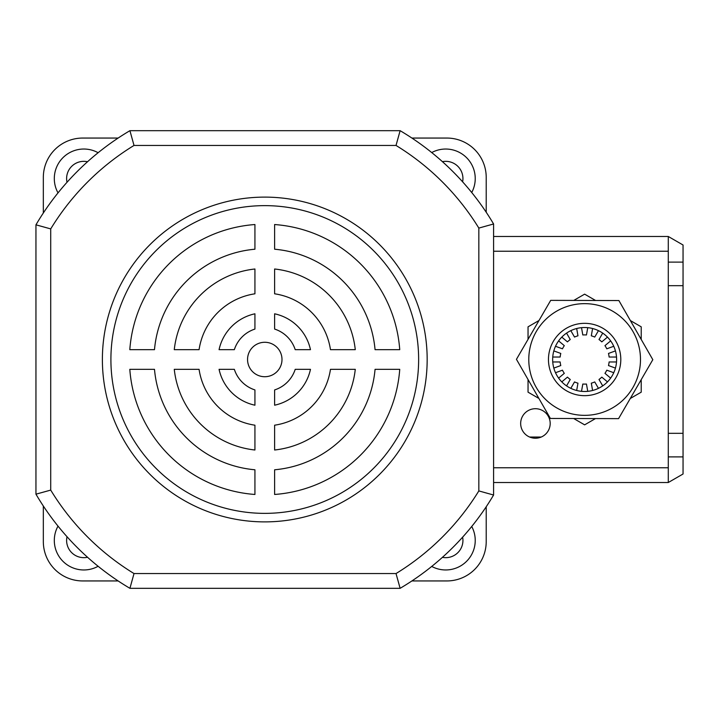 <?xml version="1.0" encoding="UTF-8"?>
<svg xmlns="http://www.w3.org/2000/svg" width="719" height="719" viewBox="0 0 719 719"><rect width="100%" height="100%" fill="white"/><g stroke="black" fill="none" stroke-linecap="round" stroke-linejoin="round"><path stroke-width="1.08" d="M442.419 557.342A17.22 17.22 0 0 0 462.623 537.165A17.22 17.22 0 0 1 445.708 557.665M66.606 540.436A17.22 17.22 0 0 1 67.02 536.716A17.22 17.22 0 0 0 87.529 557.261A17.22 17.22 0 0 1 83.835 557.665M66.606 178.564A17.22 17.22 0 0 1 87.529 161.739A17.22 17.22 0 0 0 67.02 182.284M462.623 181.835A17.22 17.22 0 0 0 442.419 161.658A17.22 17.22 0 0 1 462.623 181.835M58.014 526.119A29.524 29.524 0 0 0 98.126 566.275M431.724 566.437A29.524 29.524 0 0 0 471.727 526.479M471.727 192.521A29.524 29.524 0 0 0 431.724 152.563M98.126 152.725A29.524 29.524 0 0 0 58.014 192.881M118.132 580.943L82.703 580.943A39.365 39.365 0 0 1 43.329 541.578L43.329 506.014M486.215 541.578L486.215 506.76L486.215 541.578A39.365 39.365 0 0 1 446.85 580.943L411.906 580.943M411.906 138.057L446.85 138.057A39.365 39.365 0 0 1 486.215 177.422L486.215 212.24M43.329 212.986L43.329 177.422A39.365 39.365 0 0 1 82.703 138.057L118.132 138.057M264.772 342.28A17.22 17.22 0 0 0 247.552 359.5A17.22 17.22 0 0 0 264.772 376.72A17.22 17.22 0 0 0 281.992 359.5A17.22 17.22 0 0 0 264.772 342.28M264.772 197.114A162.386 162.386 0 0 0 102.386 359.5A162.386 162.386 0 0 0 264.772 521.886A162.386 162.386 0 0 0 427.167 359.5A162.386 162.386 0 0 0 264.772 197.114M264.772 205.634A153.866 153.866 0 0 0 110.906 359.5A153.866 153.866 0 0 0 264.772 513.366A153.866 153.866 0 0 0 418.638 359.5A153.866 153.866 0 0 0 264.772 205.634M396.025 145.445L134.013 145.445A250.967 250.967 0 0 0 50.716 228.903L50.716 490.097L35.95 494.178L35.95 224.822A265.733 265.733 0 0 1 129.923 130.678L400.124 130.678A265.733 265.733 0 0 1 493.594 223.977L493.594 495.023L478.836 490.915L478.836 228.085A250.967 250.967 0 0 0 396.025 145.445L400.124 130.678A265.733 265.733 0 0 1 493.594 223.977L478.836 228.085M396.025 573.555L400.124 588.322A265.733 265.733 0 0 0 493.594 495.023A265.733 265.733 0 0 1 400.124 588.322L129.923 588.322L134.013 573.555L396.025 573.555A250.967 250.967 0 0 0 478.836 490.915M355.276 349.659A91.034 91.034 0 0 0 274.613 268.996L274.613 293.801A66.436 66.436 0 0 1 330.47 349.659L355.276 349.659M399.737 349.659A135.325 135.325 0 0 0 274.613 224.535L274.613 249.214A110.717 110.717 0 0 1 375.057 349.659L399.737 349.659M254.93 268.996A91.034 91.034 0 0 0 174.268 349.659L199.073 349.659A66.436 66.436 0 0 1 254.93 293.801L254.93 268.996M234.34 349.659A31.987 31.987 0 0 1 254.93 329.068L254.93 313.799A46.753 46.753 0 0 0 219.07 349.659L234.34 349.659M254.93 224.535A135.325 135.325 0 0 0 129.806 349.659L154.486 349.659A110.717 110.717 0 0 1 254.93 249.214L254.93 224.535M310.473 349.659A46.753 46.753 0 0 0 274.613 313.799L274.613 329.068A31.987 31.987 0 0 1 295.203 349.659L310.473 349.659M274.613 494.465A135.325 135.325 0 0 0 399.737 369.341L375.057 369.341A110.717 110.717 0 0 1 274.613 469.786L274.613 494.465M254.93 389.932A31.987 31.987 0 0 1 234.34 369.341L219.07 369.341A46.753 46.753 0 0 0 254.93 405.201L254.93 389.932M330.47 369.341A66.436 66.436 0 0 1 274.613 425.199L274.613 450.004A91.034 91.034 0 0 0 355.276 369.341L330.47 369.341M254.93 425.199A66.436 66.436 0 0 1 199.073 369.341L174.268 369.341A91.034 91.034 0 0 0 254.93 450.004L254.93 425.199M274.613 405.201A46.753 46.753 0 0 0 310.473 369.341L295.203 369.341A31.987 31.987 0 0 1 274.613 389.932L274.613 405.201M129.806 369.341A135.325 135.325 0 0 0 254.93 494.465L254.93 469.786A110.717 110.717 0 0 1 154.486 369.341L129.806 369.341M134.013 145.445L129.923 130.678A265.733 265.733 0 0 0 35.95 224.822L50.716 228.903M129.923 588.322A265.733 265.733 0 0 1 35.95 494.178A265.733 265.733 0 0 0 129.923 588.322M484.282 492.443L488.677 493.665M488.677 225.335L484.004 226.638M397.661 579.379L398.775 583.406M398.775 135.594L396.043 145.373M132.386 579.379L131.271 583.406M131.271 135.594L133.995 145.373M50.528 490.151L40.875 492.83M40.875 226.17L50.645 228.885M535.421 408.707A14.766 14.766 0 0 0 520.664 423.473A14.766 14.766 0 0 0 535.421 438.231A14.766 14.766 0 0 0 550.188 423.473A14.766 14.766 0 0 0 535.421 408.707M668.284 262.111L683.05 262.111L683.05 433.314L668.284 433.314L668.284 251.237L493.594 251.237M668.284 433.314L668.284 482.521L493.594 482.521M493.594 236.479L668.284 236.479L668.284 251.237M683.05 433.314L683.05 474.001L668.284 482.521M683.05 262.111L683.05 244.999L668.284 236.479M668.284 285.686L683.05 285.686M587.747 391.334L586.461 384.036A24.608 24.608 0 0 1 582.803 384.036L581.518 391.334M553.819 368.092L560.784 365.558A24.608 24.608 0 0 1 560.155 361.963L552.74 361.963M587.747 327.666L586.461 334.964A24.608 24.608 0 0 0 582.803 334.964L581.518 327.666M558.618 378.113L564.298 373.35A24.608 24.608 0 0 1 562.465 370.186L555.508 372.721M566.554 385.887L570.257 379.47A24.608 24.608 0 0 1 567.462 377.124L561.782 381.888M576.674 390.48L577.959 383.182A24.608 24.608 0 0 1 574.526 381.933L570.814 388.35M598.451 388.35L594.739 381.933A24.608 24.608 0 0 1 591.306 383.182L592.591 390.48M607.483 381.888L601.803 377.124A24.608 24.608 0 0 1 598.999 379.47L602.711 385.887M613.756 372.721L606.791 370.186A24.608 24.608 0 0 1 604.967 373.35L610.647 378.113M616.525 361.963L609.11 361.963A24.608 24.608 0 0 1 608.481 365.558L615.437 368.092M615.437 350.908L608.481 353.442A24.608 24.608 0 0 1 609.11 357.037L616.525 357.037M610.647 340.887L604.967 345.65A24.608 24.608 0 0 1 606.791 348.814L613.756 346.279M602.711 333.113L598.999 339.53A24.608 24.608 0 0 1 601.803 341.876L607.483 337.112M592.591 328.52L591.306 335.818A24.608 24.608 0 0 1 594.739 337.067L598.451 330.65M570.814 330.65L574.526 337.067A24.608 24.608 0 0 1 577.959 335.818L576.674 328.52M561.782 337.112L567.462 341.876A24.608 24.608 0 0 1 570.257 339.53L566.554 333.113M555.508 346.279L562.465 348.814A24.608 24.608 0 0 1 564.298 345.65L558.618 340.887M552.74 357.037L560.155 357.037A24.608 24.608 0 0 1 560.784 353.442L553.819 350.908M641.222 379.641L641.222 392.17L630.266 398.497M595.485 418.584L584.628 424.848L573.681 418.521M630.374 320.566L641.222 326.83L641.222 339.476M573.78 300.416L584.628 294.152L595.584 300.479M528.043 339.359L528.043 326.83L538.989 320.503M538.891 398.434L528.043 392.17L528.043 379.524M584.718 327.513A31.987 31.987 0 0 1 616.614 359.59A31.987 31.987 0 0 1 584.547 391.487A31.987 31.987 0 0 1 552.65 359.41A31.987 31.987 0 0 1 584.718 327.513M584.484 415.348A55.848 55.848 0 0 1 528.78 359.347A55.848 55.848 0 0 1 584.781 303.652A55.848 55.848 0 0 0 528.78 359.347A55.848 55.848 0 0 0 584.484 415.348A55.848 55.848 0 0 0 640.485 359.653A55.848 55.848 0 0 0 584.781 303.652A55.848 55.848 0 0 1 640.485 359.653A55.848 55.848 0 0 1 584.484 415.348A55.848 55.848 0 0 0 640.485 359.653A55.848 55.848 0 0 0 584.781 303.652M550.386 418.458L516.449 359.32L550.7 300.362L618.879 300.542L652.816 359.68L618.565 418.638L550.386 418.458M50.716 490.097A250.967 250.967 0 0 0 134.013 573.555M493.594 467.763L668.284 467.763M683.05 456.889L668.284 456.889M584.727 323.334A36.166 36.166 0 0 0 548.462 359.401A36.166 36.166 0 0 0 584.538 395.666A36.166 36.166 0 0 0 620.803 359.599A36.166 36.166 0 0 0 584.727 323.334M541.245 437.035L529.597 437.035"/></g></svg>

